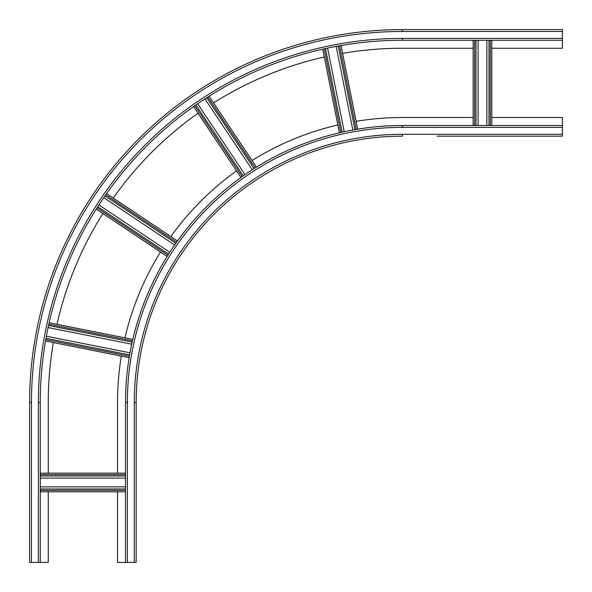 <?xml version="1.0" encoding="UTF-8"?>
<svg xmlns="http://www.w3.org/2000/svg" width="592" height="592" viewBox="0 0 592 592"><rect width="100%" height="100%" fill="white"/><g stroke="black" fill="none" stroke-linecap="round" stroke-linejoin="round"><path stroke-width="0.89" d="M31.465 562.4L29.6 562.4L29.6 402.56L31.465 402.56L31.465 562.4L48.248 562.4L48.248 491.804M31.465 402.56A371.095 371.095 0 0 1 402.56 31.465L402.56 29.6L562.4 29.6L562.4 48.248L491.804 48.248M48.248 473.156L48.248 402.56A354.312 354.312 0 0 1 53.354 342.605M473.156 48.248L402.56 48.248A354.312 354.312 0 0 0 342.605 53.354M56.995 324.32A354.312 354.312 0 0 1 102.882 213.534M113.242 198.031A354.312 354.312 0 0 1 198.054 113.227M213.534 102.882A354.312 354.312 0 0 1 324.342 56.987M40.256 562.4L40.256 402.56A362.304 362.304 0 0 1 402.56 40.256L562.4 40.256M402.56 29.6A372.96 372.96 0 0 0 29.6 402.56A372.96 372.96 0 0 1 402.56 29.6M437.192 136.16L562.4 136.16L562.4 125.504L402.56 125.504A277.056 277.056 0 0 0 125.504 402.56L125.504 562.4L117.512 562.4L117.512 491.804M562.4 134.295L402.56 134.295A268.265 268.265 0 0 0 134.295 402.56L136.16 402.56L136.16 562.4L125.504 562.4M562.4 125.504L562.4 117.512L491.804 117.512M562.4 136.16L554.408 136.16M543.752 136.16L447.848 136.16M473.156 117.512L402.56 117.512A285.048 285.048 0 0 0 356.125 121.323M117.512 473.156L117.512 402.56A285.048 285.048 0 0 1 121.323 356.125M337.862 124.949A285.048 285.048 0 0 0 252.037 160.499M236.548 170.844A285.048 285.048 0 0 0 170.859 236.526M160.499 252.037A285.048 285.048 0 0 0 124.956 337.832M402.56 136.16A266.4 266.4 0 0 0 136.16 402.56A266.4 266.4 0 0 1 402.56 136.16L402.56 134.295M125.504 486.876L40.256 486.876M125.504 478.084L40.256 478.084M125.504 473.156L40.256 473.156M130.003 352.825L46.383 336.197M131.72 344.204L48.1 327.568M132.8 339.394L49.151 322.758M169.786 252.31L98.894 204.943M174.67 244.999L103.778 197.632M106.575 193.614L177.489 240.996L106.597 193.591M244.999 174.67L197.632 103.778M252.31 169.786L204.943 98.894M256.477 167.144L209.094 96.237L256.454 167.159M344.204 131.72L327.568 48.1M352.825 130.003L336.197 46.383M357.686 129.16L341.044 45.517L357.657 129.167M478.084 125.504L478.084 40.256M486.876 125.504L486.876 40.256M491.804 125.504L491.804 40.256M402.56 38.391A364.169 364.169 0 0 0 38.391 402.56L40.256 402.56A362.304 362.304 0 0 1 402.56 40.256L402.56 38.391L562.4 38.391M38.391 402.56L38.391 562.4M402.56 31.465L562.4 31.465M562.4 127.369L402.56 127.369A275.191 275.191 0 0 0 127.369 402.56L127.369 562.4M134.295 402.56L134.295 562.4M125.504 402.56L127.369 402.56M402.56 127.369L402.56 125.504M125.504 491.774L40.256 491.774M40.256 490.294L125.504 490.294M125.504 488.992L40.256 488.992M40.256 475.968L125.504 475.968M125.504 474.666L40.256 474.666M40.256 473.186L125.504 473.186M129.167 357.657L45.525 341.014L129.16 357.686M45.776 339.564L129.411 356.199M129.633 354.911L46.006 338.276M48.544 325.496L132.171 342.132M132.46 340.866L48.825 324.231M49.151 322.788L132.793 339.423M167.159 256.454L96.252 209.072L167.144 256.477M97.044 207.822L167.943 255.196M168.639 254.094L97.747 206.726M104.984 195.893L175.876 243.26M176.631 242.195L105.731 194.82M193.591 106.597L240.974 177.504L193.614 106.575M194.82 105.731L242.195 176.631M243.26 175.876L195.893 104.984M206.726 97.747L254.094 168.639M255.196 167.943L207.822 97.044M339.423 132.793L322.788 49.151M324.231 48.825L340.866 132.46M342.132 132.171L325.496 48.544M338.276 46.006L354.911 129.633M356.199 129.411L339.564 45.776M473.186 125.504L473.186 40.256M474.666 40.256L474.666 125.504M475.968 125.504L475.968 40.256M488.992 40.256L488.992 125.504M490.294 125.504L490.294 40.256M491.774 40.256L491.774 125.504M40.256 491.804L125.504 491.804M322.758 49.151L339.394 132.8M473.156 40.256L473.156 125.504"/></g></svg>
